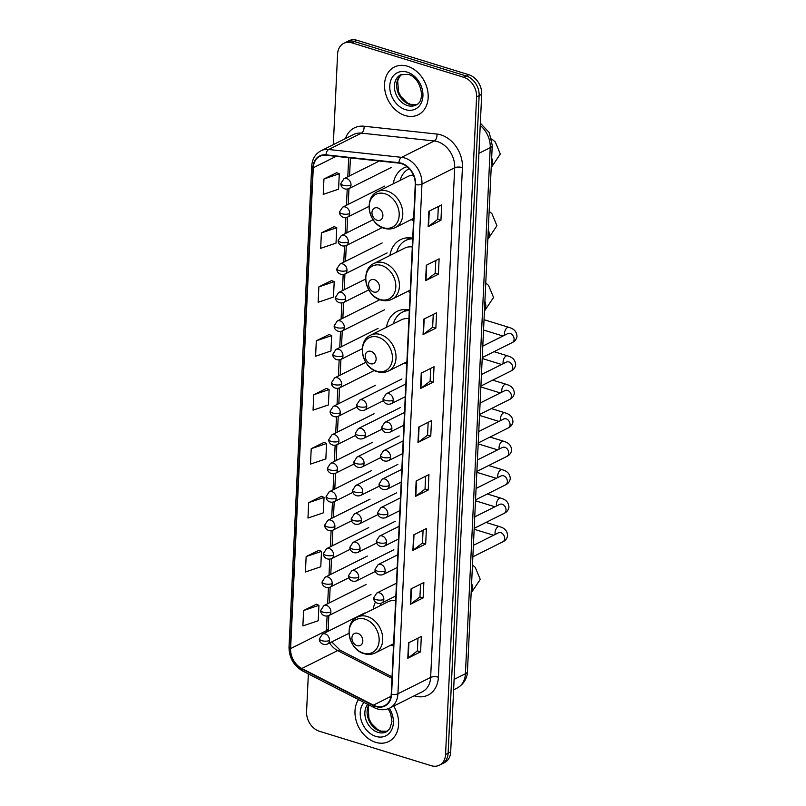 <?xml version="1.0" encoding="UTF-8"?>
<svg xmlns="http://www.w3.org/2000/svg" width="806" height="806" viewBox="0 0 806 806"><rect width="100%" height="100%" fill="white"/><g stroke="black" fill="none" stroke-linecap="round" stroke-linejoin="round"><path stroke-width="1.21" d="M375.425 602.032A29.469 22.568 -116.6 0 0 373.238 609.175M391.142 644.981A29.469 22.568 -116.6 0 0 393.489 646.09M409.337 309.917A29.469 22.568 -116.6 0 0 397.116 311.368A29.469 22.568 -116.6 0 0 386.527 327.236M404.441 363.032A29.469 22.568 -116.6 0 0 406.788 364.141M412.692 238.788A26.407 20.231 -116.6 0 0 405.7 240.46L406.98 239.825A26.407 20.231 -116.6 0 1 412.722 238.213A29.469 22.568 -116.6 0 0 400.501 239.644A29.469 22.568 -116.6 0 0 389.913 255.512M407.826 291.309A29.469 22.568 -116.6 0 0 410.163 292.417M407.111 166.701A29.469 22.568 -116.6 0 0 403.877 167.93A29.469 22.568 -116.6 0 0 393.298 183.788M411.201 219.585A29.469 22.568 -116.6 0 0 413.549 220.703M308.355 673.897L306.572 711.678A16.674 12.775 -116.6 0 0 319.468 731.284L431.22 765.7A16.674 12.775 -116.6 0 0 439.401 765.206L444.519 762.647A16.674 12.775 -116.6 0 0 450.685 751.927L481.696 94.322A16.674 12.775 -116.6 0 0 468.8 74.716L357.048 40.3A16.674 12.775 -116.6 0 0 348.857 40.794L346.308 42.073A16.674 12.775 -116.6 0 1 354.489 41.58A16.674 12.775 -116.6 0 0 346.308 42.073L343.749 43.353A16.674 12.775 -116.6 0 0 337.583 54.073L333.311 144.627M439.401 765.206A16.674 12.775 -116.6 0 0 445.567 754.487L476.588 96.881A16.674 12.775 -116.6 0 0 463.682 77.275L466.241 75.996L354.489 41.58L466.241 75.996A16.674 12.775 -116.6 0 1 479.137 95.602A16.674 12.775 -116.6 0 0 466.241 75.996L468.8 74.716M445.567 754.487L448.126 753.207L479.137 95.602L448.126 753.207A16.674 12.775 -116.6 0 1 441.96 763.927A16.674 12.775 -116.6 0 0 448.126 753.207L450.685 751.927M407.514 66.233A26.689 20.442 -116.6 0 0 394.416 67.029A26.689 20.442 -116.6 0 0 385.268 92.166A26.689 20.442 -116.6 0 0 405.196 115.55A26.689 20.442 -116.6 0 0 418.294 114.754A26.689 20.442 -116.6 0 0 427.442 89.607A26.689 20.442 -116.6 0 0 407.514 66.233A26.689 20.442 -116.6 0 0 394.416 67.029A26.689 20.442 -116.6 0 0 385.268 92.166A26.689 20.442 -116.6 0 0 405.196 115.55A26.689 20.442 -116.6 0 0 418.294 114.754A26.689 20.442 -116.6 0 0 427.442 89.607A26.689 20.442 -116.6 0 0 407.514 66.233M358.469 699.568A26.689 20.442 -116.6 0 0 375.636 742.326A26.689 20.442 -116.6 0 0 388.734 741.53A26.689 20.442 -116.6 0 0 393.721 706.066A26.689 20.442 -116.6 0 1 388.734 741.53A26.689 20.442 -116.6 0 1 375.636 742.326A26.689 20.442 -116.6 0 1 358.469 699.568M401.489 163.648A17.792 13.631 63.4 0 1 415.251 184.564L391.222 694.208A17.792 13.631 63.4 0 1 384.643 705.643A17.792 13.631 63.4 0 1 373.39 705.139L301.847 668.496A17.792 13.631 63.4 0 1 290.603 648.608L313.272 167.769A17.792 13.631 63.4 0 1 319.851 156.334A17.792 13.631 63.4 0 1 326.047 155.276L398.96 163.114A17.792 13.631 63.4 0 1 401.489 163.648M401.509 163.235A18.236 13.964 -116.6 0 0 398.91 162.691L326.007 154.853A18.236 13.964 -116.6 0 0 312.909 167.658L290.231 648.498A18.236 13.964 -116.6 0 0 301.766 668.879L373.309 705.522A18.236 13.964 -116.6 0 0 391.585 694.319L415.614 184.675A18.236 13.964 -116.6 0 0 401.509 163.235M417.992 638.1L417.387 650.916L408.189 658.008A4.443 1.693 -177.3 0 1 407.806 658.24L420.591 651.853L421.316 636.438L408.531 642.835L407.806 658.24M417.397 650.865L420.591 651.853M420.541 584.149L419.936 596.974L410.738 604.057A4.443 1.693 -177.3 0 1 410.345 604.298L423.13 597.901L423.855 582.496L411.07 588.884L410.345 604.298M419.936 596.924L423.13 597.901M423.079 530.207L422.475 543.032L413.276 550.115A4.443 1.693 -177.3 0 1 412.894 550.357L425.679 543.959L426.404 528.545L413.619 534.942L412.894 550.357M422.485 542.972L425.679 543.959M425.628 476.265L425.024 489.081L415.825 496.174A4.443 1.693 -177.3 0 1 415.433 496.415L428.218 490.018L428.943 474.603L416.158 481.001L415.433 496.415M425.024 489.03L428.218 490.018M438.343 206.548L437.739 219.363L428.54 226.456A4.443 1.693 -177.3 0 1 428.157 226.688L440.942 220.3L441.668 204.885L428.883 211.283L428.157 226.688M437.749 219.313L440.942 220.3M435.804 260.489L435.2 273.305L426.001 280.397A4.443 1.693 -177.3 0 1 425.608 280.639L438.393 274.242L439.119 258.827L426.334 265.224L425.608 280.639M435.2 273.254L438.393 274.242M433.255 314.431L432.651 327.256L423.452 334.339A4.443 1.693 -177.3 0 1 423.069 334.581L435.855 328.183L436.58 312.768L423.795 319.166L423.069 334.581M432.661 327.196L435.855 328.183M430.716 368.372L430.112 381.198L420.913 388.28A4.443 1.693 -177.3 0 1 420.52 388.522L433.306 382.125L434.031 366.72L421.246 373.107L420.52 388.522M430.112 381.147L433.306 382.125M428.167 422.324L427.563 435.139L418.364 442.232A4.443 1.693 -177.3 0 1 417.982 442.464L430.767 436.076L431.492 420.661L418.707 427.059L417.982 442.464M427.573 435.089L430.767 436.076M463.682 77.275L351.94 42.859A16.674 12.775 -116.6 0 0 343.749 43.353M321.463 496.345L308.688 502.632L307.963 518.046L323.307 512.848L324.032 497.433L321.342 496.295M318.924 550.297L306.139 556.573L305.414 571.988L320.768 566.789L321.493 551.385L318.793 550.246M316.375 604.238L303.6 610.515L302.875 625.93L318.219 620.741L318.944 605.326L316.254 604.188M329.1 334.52L316.315 340.797L315.589 356.212L330.944 351.013L331.669 335.608L328.969 334.47M331.639 280.569L318.864 286.855L318.138 302.27L333.483 297.071L334.208 281.657L331.518 280.518M334.188 226.627L321.403 232.904L320.677 248.319L336.031 243.13L336.757 227.715L334.057 226.577M336.727 172.686L323.952 178.962L323.226 194.377L338.57 189.188L339.296 173.774L336.606 172.635M324.012 442.403L311.227 448.69L310.501 464.095L325.856 458.906L326.581 443.491L323.881 442.353M313.776 394.739L313.05 410.153L328.395 404.965L329.12 389.55L326.43 388.411L313.776 394.739L329.12 389.55M316.315 340.797L331.669 335.608M318.864 286.855L334.208 281.657M321.403 232.904L336.757 227.715M323.952 178.962L339.296 173.774M311.227 448.69L326.581 443.491M308.688 502.632L324.032 497.433M306.139 556.573L321.493 551.385M303.6 610.515L318.944 605.326M377.148 220.27A6.67 5.108 -116.6 0 0 382.89 215.786A6.67 5.108 -116.6 0 0 377.722 207.938A6.67 5.108 -116.6 0 0 371.979 212.421A6.67 5.108 -116.6 0 0 377.148 220.27M409.085 168.746L409.226 168.676A26.407 20.231 -116.6 0 0 409.085 168.746A26.407 20.231 -116.6 0 0 400.139 180.363M413.428 175.114A20.009 15.334 -116.6 0 0 408.108 176.383L377.47 191.707C363.294 197.772 368.523 224.35 384.16 228.279C388.139 229.458 391.877 229.206 395.383 227.504A20.009 15.334 -116.6 0 0 402.244 208.643A20.009 15.334 -116.6 0 0 387.303 191.113A20.009 15.334 -116.6 0 0 377.47 191.707M373.762 291.994A6.67 5.108 -116.6 0 0 379.505 287.5A6.67 5.108 -116.6 0 0 374.347 279.662A6.67 5.108 -116.6 0 0 368.604 284.145A6.67 5.108 -116.6 0 0 373.762 291.994M405.7 240.46A26.407 20.231 -116.6 0 0 396.764 252.087M412.309 246.989A20.009 15.334 -116.6 0 0 404.723 248.097L374.095 263.421C359.909 269.496 365.148 296.074 380.785 299.993C384.754 301.182 388.492 300.92 391.998 299.228A20.009 15.334 -116.6 0 0 398.859 280.367A20.009 15.334 -116.6 0 0 383.918 262.827A20.009 15.334 -116.6 0 0 374.095 263.421M406.768 239.926A26.658 20.422 -116.6 0 1 409.77 238.163L410.194 237.841M370.377 363.708A6.67 5.108 -116.6 0 0 376.12 359.224A6.67 5.108 -116.6 0 0 370.962 351.376A6.67 5.108 -116.6 0 0 365.219 355.869A6.67 5.108 -116.6 0 0 370.377 363.708M409.337 309.937A26.407 20.231 -116.6 0 0 403.594 311.539L402.315 312.184A26.407 20.231 -116.6 0 0 393.378 323.81M409.317 310.512A26.407 20.231 -116.6 0 0 402.315 312.184M408.924 318.713A20.009 15.334 -116.6 0 0 401.348 319.821L370.71 335.145C356.524 341.21 361.763 367.788 377.399 371.717C381.369 372.906 385.117 372.644 388.623 370.941A20.009 15.334 -116.6 0 0 395.474 352.081A20.009 15.334 -116.6 0 0 380.533 334.55A20.009 15.334 -116.6 0 0 370.71 335.145M403.393 311.65A26.658 20.422 -116.6 0 1 406.385 309.887L406.808 309.564M357.078 645.656A6.67 5.108 -116.6 0 0 362.821 641.173A6.67 5.108 -116.6 0 0 357.663 633.325A6.67 5.108 -116.6 0 0 351.92 637.818A6.67 5.108 -116.6 0 0 357.078 645.656M380.875 603.351A26.407 20.231 -116.6 0 0 380.079 605.749M395.625 600.661A20.009 15.334 -116.6 0 0 388.049 601.77L357.411 617.094C343.235 623.159 348.464 649.737 364.1 653.666C368.08 654.845 371.818 654.593 375.324 652.89A20.009 15.334 -116.6 0 0 382.185 634.03A20.009 15.334 -116.6 0 0 367.244 616.499A20.009 15.334 -116.6 0 0 357.411 617.094M454.1 679.398L465.425 673.735A11.123 4.221 2.7 0 0 467.45 671.458C467.5 674.622 466.18 682.843 457.204 688.032A22.236 17.037 -116.6 0 0 465.425 673.735L490.229 147.649A22.236 17.037 -116.6 0 0 480.225 125.464M478.915 153.311L490.229 147.649A11.123 4.221 2.7 0 0 492.254 145.382L467.45 671.458M357.048 40.3L351.94 42.859M481.696 94.322L476.588 96.881M345.421 138.572A27.797 21.299 63.4 0 1 364.05 126.23L436.953 134.068A27.797 21.299 63.4 0 1 462.422 167.577L438.383 677.211A5.561 2.106 2.7 0 0 430.646 677.413L454.685 167.769A22.236 17.037 -116.6 0 0 437.477 141.624A22.236 17.037 -116.6 0 0 434.313 140.969L361.4 133.131A22.236 17.037 -116.6 0 0 353.653 134.451L320.929 150.823A22.236 17.037 63.4 0 1 328.677 149.503A5.561 3.204 96.1 0 0 326.007 154.853M438.383 677.211A27.797 21.299 63.4 0 1 414.465 695.91A27.797 21.299 63.4 0 1 414.193 695.83M422.425 691.709A22.236 17.037 -116.6 0 0 430.646 677.413L397.922 693.785A22.236 17.037 63.4 0 1 389.701 708.081L422.425 691.709M364.05 126.23A5.561 3.204 -83.9 0 1 361.4 133.131L328.677 149.503L401.579 157.341A22.236 17.037 63.4 0 1 404.753 157.996A22.236 17.037 63.4 0 1 421.951 184.141A5.561 2.106 -177.3 0 1 415.614 184.675M398.91 162.691A5.561 3.204 96.1 0 1 401.579 157.341L434.313 140.969A5.561 3.204 -83.9 0 0 436.953 134.068M320.929 150.823C315.277 153.906 312.194 159.044 311.7 166.248A5.561 2.106 2.7 0 0 312.909 167.658M290.231 648.498A5.561 2.106 -177.3 0 1 289.022 647.087C289.132 657.696 293.656 665.645 302.582 670.945L374.135 707.587C379.545 710.257 384.734 710.418 389.701 708.081M301.766 668.879A5.561 2.468 117.1 0 0 302.582 670.945M373.309 705.522A5.561 2.468 117.1 0 0 374.135 707.587M391.585 694.319A5.561 2.106 2.7 0 0 397.922 693.785L421.951 184.141L454.685 167.769A5.561 2.106 2.7 0 1 462.422 167.577M290.603 648.608L326.39 630.695A17.792 13.631 -116.6 0 0 326.38 632.146M329.664 642.936A17.792 13.631 -116.6 0 0 337.643 650.583L391.958 678.41M301.847 668.496L337.643 650.583A10.004 4.453 -62.9 0 1 340.354 650.351L392.038 676.818M373.39 705.139L390.991 696.344M313.272 167.769L336.082 156.354M348.696 157.714L347.799 176.786M347.215 189.178L346.459 205.248M345.875 217.64L345.119 233.71M344.535 246.102L343.769 262.172M343.185 274.564L342.429 290.634M341.845 303.026L341.089 319.095M340.505 331.488L339.749 347.557M339.165 359.95L338.399 376.019M337.815 388.411L337.059 404.481M336.475 416.873L335.719 432.943M335.135 445.335L334.379 461.405M333.795 473.797L333.029 489.867M332.445 502.259L331.689 518.329M331.105 530.721L330.349 546.79M329.765 559.183L329.009 575.252M328.425 587.645L327.669 603.714M327.085 616.106L326.39 630.695A10.004 3.798 2.7 0 0 328.213 628.65L328.254 631.209M418.364 442.232L419.09 426.858M420.913 388.28L421.639 372.916M423.452 334.339L424.178 318.975M426.001 280.397L426.727 265.033M428.54 226.456L429.266 211.081M415.825 496.174L416.551 480.809M413.276 550.115L414.002 534.751M410.738 604.057L411.463 588.692M408.189 658.008L408.914 642.634M401.801 74.313A16.946 12.977 -116.6 0 0 397.318 90.433A16.946 12.977 -116.6 0 0 409.77 104.468A16.946 12.977 -116.6 0 0 416.893 104.468M400.693 74.777A16.946 12.977 -116.6 0 0 394.88 90.746A16.946 12.977 -116.6 0 0 407.534 105.586A16.946 12.977 -116.6 0 0 415.856 105.082C426.555 101.173 420.732 77.255 408.179 74.374L400.693 74.777M405.468 109.636A20.281 15.536 -116.6 0 0 422.928 95.995A20.281 15.536 -116.6 0 0 407.242 72.147A20.281 15.536 -116.6 0 0 389.782 85.789A20.281 15.536 -116.6 0 0 405.468 109.636M491.66 157.956A9.45 7.244 63.4 0 1 492.537 162.762A9.45 7.244 63.4 0 1 491.237 166.902M383.364 227.725A18.387 14.085 -116.6 0 0 399.192 215.363A18.387 14.085 -116.6 0 0 384.966 193.742A18.387 14.085 -116.6 0 0 369.148 206.114A18.387 14.085 -116.6 0 0 383.364 227.725M488.275 229.67A9.45 7.244 63.4 0 1 489.161 234.486A9.45 7.244 63.4 0 1 487.862 238.616M379.989 299.449A18.387 14.085 -116.6 0 0 395.806 287.077A18.387 14.085 -116.6 0 0 381.591 265.466A18.387 14.085 -116.6 0 0 365.763 277.828A18.387 14.085 -116.6 0 0 379.989 299.449M484.9 301.394A9.45 7.244 63.4 0 1 485.776 306.199A9.45 7.244 63.4 0 1 484.477 310.34M376.604 371.163A18.387 14.085 -116.6 0 0 392.431 358.801A18.387 14.085 -116.6 0 0 378.205 337.19A18.387 14.085 -116.6 0 0 362.378 349.552A18.387 14.085 -116.6 0 0 376.604 371.163M471.601 583.343A9.45 7.244 63.4 0 1 472.477 588.148A9.45 7.244 63.4 0 1 471.178 592.289M363.305 653.112A18.387 14.085 -116.6 0 0 379.132 640.75A18.387 14.085 -116.6 0 0 364.906 619.129A18.387 14.085 -116.6 0 0 349.089 631.501A18.387 14.085 -116.6 0 0 363.305 653.112M368.836 704.877A16.946 12.977 -116.6 0 0 380.21 731.254A16.946 12.977 -116.6 0 0 387.333 731.254M367.738 704.313A16.946 12.977 -116.6 0 0 366.115 720.221A16.946 12.977 -116.6 0 0 377.974 732.372A16.946 12.977 -116.6 0 0 386.296 731.868L389.772 728.765L391.958 721.541L390.698 713.753L388.17 708.746M364.01 702.409A20.281 15.536 -116.6 0 0 361.602 721.541A20.281 15.536 -116.6 0 0 375.908 736.412A20.281 15.536 -116.6 0 0 391.716 729.672A20.281 15.536 -116.6 0 0 389.298 708.273M393.217 400.189A5.561 4.262 -116.6 0 0 388.925 393.65A5.561 4.262 -116.6 0 0 386.195 393.822L383.122 398.527A5.561 2.106 2.7 0 0 385.48 400.391A5.561 2.106 -177.3 0 0 393.217 400.189A5.561 4.262 -116.6 0 1 391.162 403.766C386.014 405.64 382.518 401.408 383.122 398.527M482.25 357.572L512.233 342.57A5.007 3.829 -116.6 0 0 514.067 339.648A5.007 3.829 -116.6 0 0 510.218 333.472A5.007 3.829 -116.6 0 0 507.76 333.624L507.881 333.573M504.566 335.225A5.007 2.599 -72.9 0 1 504.425 333.543A5.007 2.599 -72.9 0 1 504.445 333.251A5.007 2.599 -72.9 0 1 508.777 327.327C509.886 327.881 516.727 328.919 516.978 336.505C516.434 339.336 514.853 341.361 512.233 342.57M391.877 428.651A5.561 4.262 -116.6 0 0 387.575 422.112A5.561 4.262 -116.6 0 0 384.845 422.284L381.782 426.989A5.561 2.106 2.7 0 0 384.14 428.852A5.561 2.106 -177.3 0 0 391.877 428.651A5.561 4.262 -116.6 0 1 389.822 432.228C384.674 434.102 381.178 429.87 381.782 426.989M480.91 386.034L510.893 371.032A5.007 3.829 -116.6 0 0 512.717 368.11A5.007 3.829 -116.6 0 0 508.868 361.934A5.007 3.829 -116.6 0 0 506.41 362.085L506.531 362.035M503.226 363.687A5.007 2.599 -72.9 0 1 503.085 362.005A5.007 2.599 -72.9 0 1 503.105 361.713A5.007 2.599 -72.9 0 1 507.427 355.789C508.546 356.343 515.377 357.38 515.639 364.967C515.094 367.798 513.513 369.823 510.893 371.032M390.537 457.113A5.561 4.262 -116.6 0 0 386.235 450.574A5.561 4.262 -116.6 0 0 383.505 450.745L380.442 455.45A5.561 2.106 2.7 0 0 382.8 457.314A5.561 2.106 -177.3 0 0 390.537 457.113A5.561 4.262 -116.6 0 1 388.482 460.689C383.334 462.563 379.838 458.332 380.442 455.45M479.56 414.496L509.553 399.494A5.007 3.829 -116.6 0 0 511.377 396.572A5.007 3.829 -116.6 0 0 507.528 390.396A5.007 3.829 -116.6 0 0 505.07 390.547L505.191 390.497M501.886 392.149A5.007 2.599 -72.9 0 1 501.745 390.467A5.007 2.599 -72.9 0 1 501.765 390.175A5.007 2.599 -72.9 0 1 506.087 384.25C507.206 384.805 514.037 385.842 514.299 393.429C513.754 396.26 512.173 398.285 509.553 399.494M389.197 485.575A5.561 4.262 -116.6 0 0 384.895 479.036A5.561 4.262 -116.6 0 0 382.165 479.207L379.102 483.912A5.561 2.106 2.7 0 0 381.46 485.776A5.561 2.106 -177.3 0 0 389.197 485.575A5.561 4.262 -116.6 0 1 387.142 489.151C381.984 491.025 378.498 486.794 379.102 483.912M478.22 442.957L508.203 427.956A5.007 3.829 -116.6 0 0 510.037 425.034A5.007 3.829 -116.6 0 0 506.188 418.858A5.007 3.829 -116.6 0 0 503.73 419.009L503.851 418.959M500.536 420.611A5.007 2.599 -72.9 0 1 500.395 418.929A5.007 2.599 -72.9 0 1 500.415 418.636A5.007 2.599 -72.9 0 1 504.747 412.712C505.856 413.266 512.697 414.304 512.948 421.891C512.404 424.722 510.823 426.747 508.203 427.956M387.847 514.037A5.561 4.262 -116.6 0 0 383.555 507.498A5.561 4.262 -116.6 0 0 380.825 507.669L377.752 512.374A5.561 2.106 2.7 0 0 380.11 514.238A5.561 2.106 -177.3 0 0 387.847 514.037A5.561 4.262 -116.6 0 1 385.792 517.613C380.644 519.487 377.148 515.256 377.752 512.374M476.88 471.419L506.863 456.418A5.007 3.829 -116.6 0 0 508.697 453.496A5.007 3.829 -116.6 0 0 504.848 447.32A5.007 3.829 -116.6 0 0 502.39 447.471L502.511 447.421M499.196 449.073A5.007 2.599 -72.9 0 1 499.055 447.39A5.007 2.599 -72.9 0 1 499.075 447.098A5.007 2.599 -72.9 0 1 503.407 441.174C504.516 441.728 511.357 442.766 511.609 450.353C511.064 453.184 509.483 455.209 506.863 456.418M386.507 542.498A5.561 4.262 -116.6 0 0 382.205 535.96A5.561 4.262 -116.6 0 0 379.475 536.131L376.412 540.836A5.561 2.106 2.7 0 0 378.77 542.7A5.561 2.106 -177.3 0 0 386.507 542.498A5.561 4.262 -116.6 0 1 384.452 546.075C379.304 547.949 375.808 543.718 376.412 540.836M475.54 499.881L505.523 484.88A5.007 3.829 -116.6 0 0 507.347 481.958A5.007 3.829 -116.6 0 0 503.498 475.782A5.007 3.829 -116.6 0 0 501.05 475.933L501.171 475.883M497.856 477.535A5.007 2.599 -72.9 0 1 497.715 475.852A5.007 2.599 -72.9 0 1 497.735 475.56A5.007 2.599 -72.9 0 1 502.067 469.636C503.176 470.19 510.007 471.228 510.269 478.814C509.724 481.645 508.143 483.671 505.523 484.88M385.167 570.96A5.561 4.262 -116.6 0 0 380.865 564.422A5.561 4.262 -116.6 0 0 378.135 564.593L375.072 569.298A5.561 2.106 2.7 0 0 377.43 571.162A5.561 2.106 -177.3 0 0 385.167 570.96A5.561 4.262 -116.6 0 1 383.112 574.537C377.964 576.411 374.468 572.179 375.072 569.298M474.19 528.343L504.183 513.341A5.007 3.829 -116.6 0 0 506.007 510.42A5.007 3.829 -116.6 0 0 502.158 504.244A5.007 3.829 -116.6 0 0 499.7 504.395L499.821 504.344M496.516 505.997A5.007 2.599 -72.9 0 1 496.375 504.314A5.007 2.599 -72.9 0 1 496.395 504.022A5.007 2.599 -72.9 0 1 500.717 498.098C501.836 498.652 508.667 499.69 508.929 507.276C508.385 510.107 506.803 512.132 504.183 513.341M383.827 599.422A5.561 4.262 -116.6 0 0 379.525 592.884A5.561 4.262 -116.6 0 0 376.795 593.055L373.732 597.76A5.561 2.106 2.7 0 0 376.09 599.624A5.561 2.106 -177.3 0 0 383.827 599.422A5.561 4.262 -116.6 0 1 381.772 602.999C376.614 604.873 373.128 600.641 373.732 597.76M472.85 556.805L502.843 541.813A5.007 3.829 -116.6 0 0 504.667 538.882A5.007 3.829 -116.6 0 0 500.818 532.706A5.007 3.829 -116.6 0 0 498.36 532.857L498.481 532.806M495.166 534.459A5.007 2.599 -72.9 0 1 495.035 532.776A5.007 2.599 -72.9 0 1 495.045 532.484A5.007 2.599 -72.9 0 1 499.377 526.56C500.496 527.114 507.327 528.152 507.579 535.738C507.034 538.569 505.463 540.594 502.843 541.813M366.75 406.476A5.561 4.262 -116.6 0 0 362.448 399.937A5.561 4.262 -116.6 0 0 359.718 400.108L356.655 404.814A5.561 2.106 2.7 0 0 359.013 406.677A5.561 2.106 -177.3 0 0 366.75 406.476A5.561 4.262 -116.6 0 1 364.695 410.053C359.536 411.926 356.05 407.695 356.655 404.814M365.41 434.938A5.561 4.262 -116.6 0 0 361.108 428.399A5.561 4.262 -116.6 0 0 358.378 428.57L355.305 433.275A5.561 2.106 2.7 0 0 357.663 435.139A5.561 2.106 -177.3 0 0 365.41 434.938A5.561 4.262 -116.6 0 1 363.355 438.514C358.196 440.388 354.7 436.157 355.305 433.275M364.06 463.4A5.561 4.262 -116.6 0 0 359.768 456.861A5.561 4.262 -116.6 0 0 357.038 457.032L353.965 461.737A5.561 2.106 2.7 0 0 356.323 463.601A5.561 2.106 -177.3 0 0 364.06 463.4A5.561 4.262 -116.6 0 1 362.005 466.976C356.856 468.85 353.36 464.619 353.965 461.737M362.72 491.862A5.561 4.262 -116.6 0 0 358.418 485.323A5.561 4.262 -116.6 0 0 355.688 485.494L352.625 490.199A5.561 2.106 2.7 0 0 354.983 492.063A5.561 2.106 -177.3 0 0 362.72 491.862A5.561 4.262 -116.6 0 1 360.665 495.438C355.517 497.312 352.021 493.081 352.625 490.199M361.38 520.323A5.561 4.262 -116.6 0 0 357.078 513.785A5.561 4.262 -116.6 0 0 354.348 513.956L351.285 518.661A5.561 2.106 2.7 0 0 353.643 520.525A5.561 2.106 -177.3 0 0 361.38 520.323A5.561 4.262 -116.6 0 1 359.325 523.9C354.166 525.774 350.681 521.542 351.285 518.661M360.04 548.785A5.561 4.262 -116.6 0 0 355.738 542.247A5.561 4.262 -116.6 0 0 353.008 542.418L349.945 547.123A5.561 2.106 2.7 0 0 352.303 548.987A5.561 2.106 -177.3 0 0 360.04 548.785A5.561 4.262 -116.6 0 1 357.985 552.362C352.827 554.236 349.341 550.004 349.945 547.123M358.69 577.247A5.561 4.262 -116.6 0 0 354.398 570.708A5.561 4.262 -116.6 0 0 351.668 570.88L348.595 575.585A5.561 2.106 2.7 0 0 350.953 577.449A5.561 2.106 -177.3 0 0 358.69 577.247A5.561 4.262 -116.6 0 1 356.635 580.824C351.487 582.698 347.99 578.466 348.595 575.585M351.013 185.068A5.561 4.262 -116.6 0 0 346.711 178.529A5.561 4.262 -116.6 0 0 343.981 178.69L340.918 183.405A5.561 2.106 2.7 0 0 343.275 185.269A5.561 2.106 -177.3 0 0 351.013 185.068A5.561 4.262 -116.6 0 1 348.958 188.634L348.222 204.361M349.673 213.53A5.561 4.262 -116.6 0 0 345.371 206.991A5.561 4.262 -116.6 0 0 342.641 207.152L339.578 211.867A5.561 2.106 2.7 0 0 341.935 213.731A5.561 2.106 -177.3 0 0 349.673 213.53A5.561 4.262 -116.6 0 1 347.618 217.096L346.882 232.823M348.333 241.991A5.561 4.262 -116.6 0 0 344.031 235.453A5.561 4.262 -116.6 0 0 341.301 235.614L338.228 240.329A5.561 2.106 2.7 0 0 340.585 242.193A5.561 2.106 -177.3 0 0 348.333 241.991A5.561 4.262 -116.6 0 1 346.278 245.558L345.532 261.285M346.983 270.453A5.561 4.262 -116.6 0 0 342.681 263.915A5.561 4.262 -116.6 0 0 339.961 264.076L336.888 268.791A5.561 2.106 2.7 0 0 339.245 270.655A5.561 2.106 -177.3 0 0 346.983 270.453A5.561 4.262 -116.6 0 1 344.928 274.02L344.192 289.747M345.643 298.915A5.561 4.262 -116.6 0 0 341.341 292.377A5.561 4.262 -116.6 0 0 338.611 292.548L335.548 297.253A5.561 2.106 2.7 0 0 337.905 299.117A5.561 2.106 -177.3 0 0 345.643 298.915A5.561 4.262 -116.6 0 1 343.588 302.482L342.852 318.209M344.303 327.377A5.561 4.262 -116.6 0 0 340.001 320.838A5.561 4.262 -116.6 0 0 337.271 321.01L334.208 325.715A5.561 2.106 2.7 0 0 336.565 327.579A5.561 2.106 -177.3 0 0 344.303 327.377A5.561 4.262 -116.6 0 1 342.248 330.954L341.512 346.671M342.963 355.839A5.561 4.262 -116.6 0 0 338.661 349.3A5.561 4.262 -116.6 0 0 335.931 349.472L332.868 354.177A5.561 2.106 2.7 0 0 335.225 356.04A5.561 2.106 -177.3 0 0 342.963 355.839A5.561 4.262 -116.6 0 1 340.908 359.416L340.172 375.133M341.613 384.301A5.561 4.262 -116.6 0 0 337.321 377.762A5.561 4.262 -116.6 0 0 334.591 377.933L331.518 382.638A5.561 2.106 2.7 0 0 333.875 384.502A5.561 2.106 -177.3 0 0 341.613 384.301A5.561 4.262 -116.6 0 1 339.558 387.877L338.822 403.594M340.273 412.763A5.561 4.262 -116.6 0 0 335.971 406.224A5.561 4.262 -116.6 0 0 333.241 406.395L330.178 411.1A5.561 2.106 2.7 0 0 332.535 412.964A5.561 2.106 -177.3 0 0 340.273 412.763A5.561 4.262 -116.6 0 1 338.218 416.339L337.482 432.056M338.933 441.225A5.561 4.262 -116.6 0 0 334.631 434.686A5.561 4.262 -116.6 0 0 331.901 434.857L328.838 439.562A5.561 2.106 2.7 0 0 331.195 441.426A5.561 2.106 -177.3 0 0 338.933 441.225A5.561 4.262 -116.6 0 1 336.878 444.801L336.142 460.518M337.593 469.686A5.561 4.262 -116.6 0 0 333.291 463.148A5.561 4.262 -116.6 0 0 330.561 463.319L327.498 468.024A5.561 2.106 2.7 0 0 329.856 469.888A5.561 2.106 -177.3 0 0 337.593 469.686A5.561 4.262 -116.6 0 1 335.538 473.263L334.802 488.98M336.253 498.148A5.561 4.262 -116.6 0 0 331.951 491.61A5.561 4.262 -116.6 0 0 329.221 491.781L326.148 496.486A5.561 2.106 2.7 0 0 328.505 498.35A5.561 2.106 -177.3 0 0 336.253 498.148A5.561 4.262 -116.6 0 1 334.198 501.725L333.452 517.442M334.903 526.61A5.561 4.262 -116.6 0 0 330.601 520.072A5.561 4.262 -116.6 0 0 327.881 520.243L324.808 524.948A5.561 2.106 2.7 0 0 327.165 526.812A5.561 2.106 -177.3 0 0 334.903 526.61A5.561 4.262 -116.6 0 1 332.848 530.187C327.699 532.061 324.203 527.829 324.808 524.948M333.563 555.072A5.561 4.262 -116.6 0 0 329.261 548.533A5.561 4.262 -116.6 0 0 326.531 548.705L323.468 553.41A5.561 2.106 2.7 0 0 325.825 555.274A5.561 2.106 -177.3 0 0 333.563 555.072A5.561 4.262 -116.6 0 1 331.508 558.649L330.772 574.366M332.223 583.534A5.561 4.262 -116.6 0 0 327.921 576.995A5.561 4.262 -116.6 0 0 325.191 577.167L322.128 581.872A5.561 2.106 2.7 0 0 324.486 583.735A5.561 2.106 -177.3 0 0 332.223 583.534A5.561 4.262 -116.6 0 1 330.168 587.111L329.432 602.828M330.883 611.996A5.561 4.262 -116.6 0 0 326.581 605.457A5.561 4.262 -116.6 0 0 323.851 605.628L320.788 610.333A5.561 2.106 2.7 0 0 323.146 612.197A5.561 2.106 -177.3 0 0 330.883 611.996A5.561 4.262 -116.6 0 1 328.828 615.572L328.213 628.65M329.533 640.458A5.561 4.262 -116.6 0 0 325.241 633.919A5.561 4.262 -116.6 0 0 322.511 634.09L319.438 638.795A5.561 2.106 2.7 0 0 321.796 640.659A5.561 2.106 -177.3 0 0 329.533 640.458A5.561 4.262 -116.6 0 1 327.478 644.034C322.329 645.908 318.833 641.677 319.438 638.795M480.336 123.157L489.292 132.637L492.254 145.382M457.204 688.032L453.617 689.825M311.7 166.248L289.022 647.087M350.409 157.895L349.562 175.899M332.858 530.177L332.112 545.904M331.75 641.898L340.354 650.351M416.934 104.448L410.607 104.367L407.221 102.815L400.925 96.579L398.537 91.803L397.67 80.922L399.433 76.792L401.851 74.303M491.207 167.648L500.325 154.006L495.297 141.967L491.67 138.954M413.659 218.366L395.383 227.504M487.821 239.362L496.939 225.73L491.922 213.681L489.151 211.293M410.274 290.079L391.998 299.228M406.698 239.966L409.337 237.79M484.436 311.086L493.554 297.444L488.537 285.405L485.766 283.007M406.889 361.803L388.623 370.941M403.312 311.68L405.952 309.514M471.147 593.035L480.265 579.393L475.238 567.353L472.467 564.956M393.6 643.752L375.324 652.89M387.374 731.223L381.047 731.143L377.661 729.591L371.365 723.365L368.977 718.579L368.12 707.698L369.057 704.988M405.247 396.723L391.162 403.766M502.984 336.011L483.55 330.027M482.784 346.117L507.76 333.624M405.851 383.988L386.195 393.822M508.777 327.327L484.033 319.7M403.907 425.185L389.822 432.228M501.644 364.473L482.21 358.489M481.444 374.578L506.41 362.085M404.501 412.45L384.845 422.284M507.427 355.789L494.058 351.668M402.567 453.647L388.482 460.689M500.304 392.935L480.86 386.951M480.104 403.04L505.07 390.547M403.161 440.912L383.505 450.745M506.087 384.25L492.718 380.13M401.217 482.109L387.142 489.151M498.964 421.397L479.52 415.412M478.764 431.502L503.73 419.009M401.821 469.374L382.165 479.207M504.747 412.712L491.378 408.592M399.877 510.571L385.792 517.613M497.614 449.859L478.18 443.874M477.424 459.964L502.39 447.471M400.481 497.836L380.825 507.669M503.407 441.174L490.038 437.054M398.537 539.033L384.452 546.075M496.274 478.321L476.84 472.336M476.074 488.426L501.05 475.933M399.141 526.298L379.475 536.131M502.067 469.636L488.688 465.515M397.197 567.495L383.112 574.537M494.934 506.783L475.49 500.798M474.734 516.888L499.7 504.395M397.791 554.76L378.135 564.593M500.717 498.098L487.348 493.977M395.847 595.956L381.772 602.999M493.594 535.244L474.15 529.26M473.394 545.35L498.36 532.857M396.451 583.222L376.795 593.055M499.377 526.56L486.008 522.439M383.444 400.673L364.695 410.053M401.902 379.001L359.718 400.108M382.104 429.135L363.355 438.514M400.562 407.463L358.378 428.57M380.764 457.596L362.005 466.976M399.222 435.925L357.038 457.032M379.414 486.058L360.665 495.438M397.882 464.387L355.688 485.494M378.074 514.52L359.325 523.9M396.532 492.849L354.348 513.956M376.734 542.982L357.985 552.362M395.192 521.311L353.008 542.418M375.395 571.444L356.635 580.824M393.852 549.773L351.668 570.88M391.142 167.537L348.958 188.634C343.809 190.518 340.313 186.287 340.918 183.405M379.334 161.009L343.981 178.69M369.047 206.376L347.618 217.096C342.459 218.98 338.973 214.749 339.578 211.867M384.825 186.055L342.641 207.152M382.256 227.564L346.278 245.558C341.119 247.442 337.623 243.211 338.228 240.329M373.107 219.706L341.301 235.614M387.122 252.923L344.928 274.02C339.779 275.904 336.283 271.672 336.888 268.791M382.145 242.979L339.961 264.076M368.775 289.888L343.588 302.482C338.439 304.366 334.943 300.134 335.548 297.253M365.672 279.007L338.611 292.548M384.432 309.847L342.248 330.954C337.089 332.828 333.603 328.596 334.208 325.715M379.455 299.903L337.271 321.01M362.327 348.696L340.908 359.416C335.749 361.29 332.263 357.058 332.868 354.177M378.115 328.364L335.931 349.472M374.357 370.468L339.558 387.877C334.409 389.751 330.913 385.52 331.518 382.638M365.803 362.317L334.591 377.933M356.967 406.949L338.218 416.339C333.069 418.213 329.573 413.982 330.178 411.1M375.435 385.288L333.241 406.395M355.627 435.411L336.878 444.801C331.729 446.675 328.233 442.444 328.838 439.562M374.085 413.75L331.901 434.857M354.287 463.873L335.538 473.263C330.379 475.137 326.893 470.906 327.498 468.024M372.745 442.212L330.561 463.319M352.947 492.335L334.198 501.725C329.039 503.599 325.543 499.367 326.148 496.486M371.405 470.674L329.221 491.781M351.607 520.797L332.848 530.187M370.065 499.136L327.881 520.243M350.257 549.259L331.508 558.649C326.359 560.523 322.863 556.291 323.468 553.41M368.725 527.598L326.531 548.705M348.917 577.721L330.168 587.111C325.009 588.985 321.523 584.753 322.128 581.872M367.375 556.059L325.191 577.167M371.012 594.465L328.828 615.572C323.669 617.446 320.184 613.215 320.788 610.333M366.035 584.521L323.851 605.628M349.018 633.254L327.478 644.034M364.695 612.983L322.511 634.09"/></g></svg>

